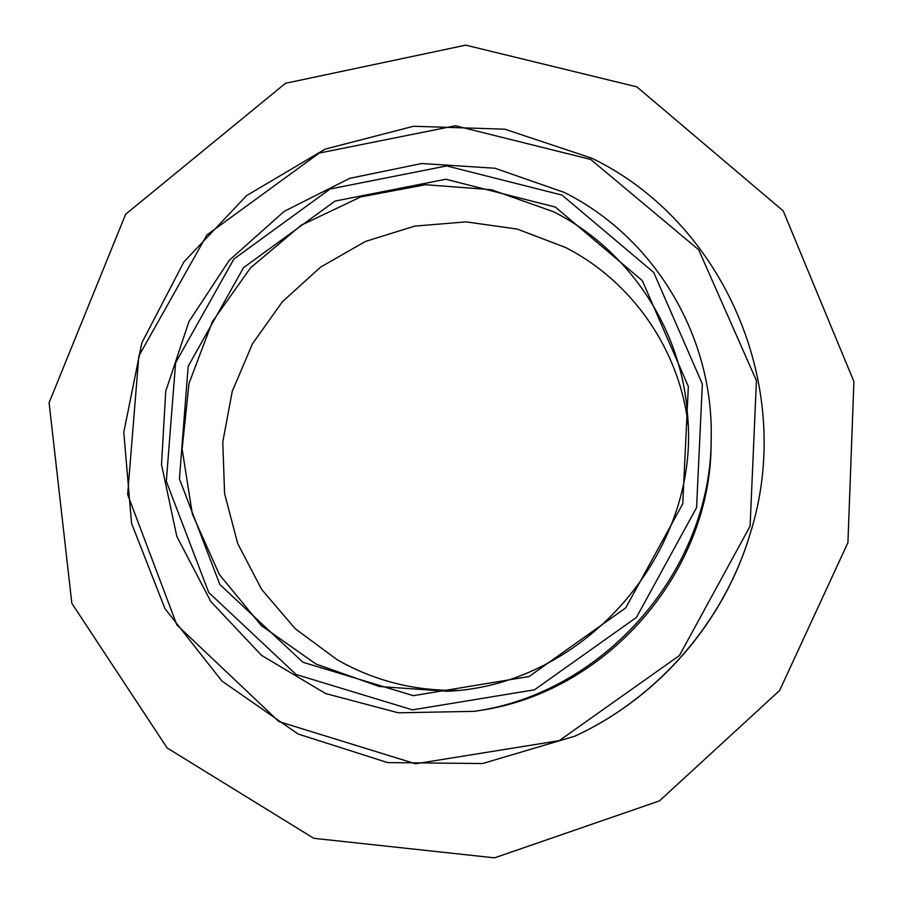 <?xml version="1.0" encoding="UTF-8"?>
<svg xmlns="http://www.w3.org/2000/svg" width="903" height="903" viewBox="0 0 903 903"><rect width="100%" height="100%" fill="white"/><g stroke="black" fill="none" stroke-linecap="round" stroke-linejoin="round"><path stroke-width="1.35" d="M555.413 207.092L642.326 280.652L688.346 386.552L682.758 503.784L625.745 607.854L529.045 676.55L413.337 695.671L302.923 662.26L219.847 584.512L179.437 478.929L188.185 366.291L243.539 267.649L335.002 201.098L445.834 179.245L555.413 207.092M562.061 195.104L653.716 272.458L702.353 384.012L696.563 507.633L636.457 617.392L534.452 689.813L412.445 709.871L296.128 674.518L208.728 592.503L166.31 481.31L175.611 362.803L233.866 259.048L330.058 189.009L446.669 165.915L562.061 195.104M564.431 192.474C653.275 236.879 713.517 334.878 711.203 438.169C711.53 569.793 604.694 693.019 474.346 711.338L398.313 712.806L325.588 693.538L261.577 655.397L210.851 601.59L176.807 536.359L161.513 464.537L165.746 391.259L188.93 321.592L229.351 260.233L284.197 211.358L349.777 178.32L421.667 163.522L494.946 168.24L564.431 192.474M711.203 438.169L711.135 442.865C711.451 571.915 606.771 692.635 478.985 710.605L474.346 711.338M590.709 159.447L698.674 249.747L756.432 380.637L750.1 526.156L679.451 655.522L559.205 740.663L415.527 763.791L278.982 721.621L176.853 624.91L127.65 494.528L138.825 356.03L206.934 234.938L319.188 153.07L455.428 125.754L590.709 159.447M591.826 158.206C723.1 221.551 796.762 387.252 750.066 534.068C723.755 621.941 658.05 697.726 574.782 736.216L482.631 763.532L387.579 762.583L298.103 734.026L221.867 680.997L164.944 608.611L131.545 523.334L123.79 432.334L141.827 342.869L183.896 261.904L246.598 195.601L325.125 149.13L413.484 126.262L504.833 129.185L591.826 158.206M750.066 534.068L749.896 534.621C723.687 622.156 658.242 697.635 575.313 735.979L574.782 736.216M688.052 424.478C679.259 348.874 631.479 281.104 565.571 247.501L517.25 229.08L466.14 221.878L414.714 226.111L365.455 241.44L320.655 267.074L282.391 301.737L252.456 343.806L232.252 391.304L222.781 442.019L224.587 493.58L237.692 543.504L261.599 589.343L295.281 628.781L337.203 659.754C374.181 680.794 414.274 690.998 457.505 690.366M553.708 211.81C628.262 249.499 681.257 327.868 687.465 413.992C701.45 550.999 584.659 685.704 447.053 691.269L379.305 686.517L315.937 664.01L261.385 625.655L219.305 574.455L192.373 514.157L182.124 448.994L189.02 383.38L212.397 321.626L250.616 267.739L301.184 225.231L360.805 196.899L425.64 184.72L491.424 189.72L553.708 211.81M636.818 86.846L783.217 210.907L853.911 381.585L847.917 542.68L779.605 690.513L659.45 800.905L494.539 857.85L313.792 838.311L167.157 747.977L71.845 603.339L49.089 402.749L125.641 214.237L285.495 83.29L465.767 45.15L636.818 86.846"/></g></svg>
